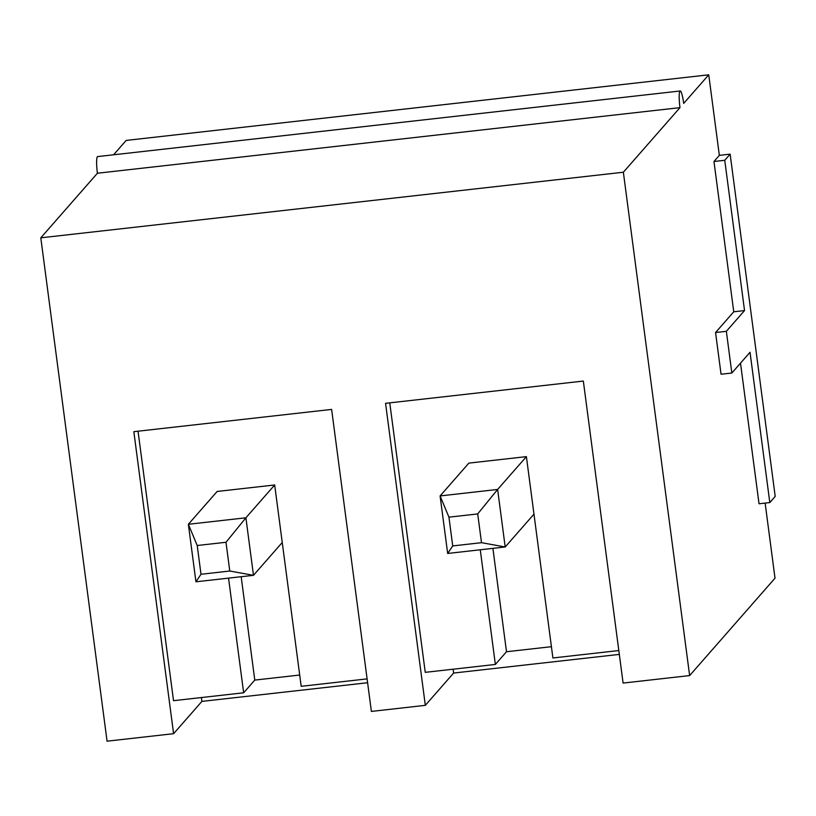 <?xml version="1.0" encoding="UTF-8"?>
<svg xmlns="http://www.w3.org/2000/svg" width="816" height="816" viewBox="0 0 816 816"><rect width="100%" height="100%" fill="white"/><g stroke="black" fill="none" stroke-linecap="round" stroke-linejoin="round"><path stroke-width="1.22" d="M481.501 542.681L477.707 513.927L448.943 517.16L452.727 545.924L481.501 542.681L505.196 546.975L533.97 514.151M618.824 650.546L552.901 657.971L526.402 456.634L497.627 489.447L505.196 546.975L447.668 553.452L440.089 495.934L497.627 489.447L477.707 513.927M526.402 456.634L468.863 463.111L440.089 495.934L448.943 517.16M452.727 545.924L447.668 553.452M229.775 571.027L225.991 542.273L197.217 545.506L201.001 574.27L229.775 571.027L253.48 575.321L282.244 542.497M367.098 678.892L301.186 686.317L274.676 484.979L245.902 517.793L253.48 575.321L195.942 581.798L188.363 524.28L245.902 517.793L225.991 542.273M274.676 484.979L217.138 491.456L188.363 524.28L197.217 545.506M201.001 574.27L195.942 581.798M480.267 549.78L495.363 664.448L506.501 651.739L551.422 646.69M492.895 548.362L506.501 651.739M367.598 682.737L201.899 701.393L173.594 733.686L107.069 741.183L40.8 237.823L97.41 173.237A14.627 2.101 83.6 0 1 97.634 156.59L680.197 90.984A14.627 2.101 -96.4 0 1 683.686 103.408L708.747 74.817L719.345 155.356L713.969 161.497L733.757 311.783L715.561 332.54L721.048 374.238L731.84 373.024L726.352 331.316L715.561 332.54M708.747 74.817L126.184 140.423L113.587 154.795M765.133 503.095L775.016 578.177L689.632 675.577L623.363 172.227L40.8 237.823M726.352 331.316L744.539 310.57L724.751 160.283L730.136 154.142L775.2 496.424L769.814 502.564L759.033 503.778L740.51 363.13M623.363 172.227L679.973 107.641A14.627 2.101 -96.4 0 1 680.197 90.984M730.136 154.142L719.345 155.356M173.594 733.686L133.834 431.674L331.622 409.408L371.382 711.419L425.32 705.34L385.56 403.328L583.338 381.062L623.098 683.074L689.632 675.577M619.324 654.391L453.625 673.047L425.32 705.34M228.551 578.126L243.647 692.794L254.786 680.085L299.696 675.036M241.169 576.708L254.786 680.085M201.899 701.393L201.399 697.547M138.047 431.205L173.522 700.689L243.647 692.794M389.762 402.859L425.248 672.343L495.363 664.448M453.625 673.047L453.125 669.212M679.973 107.641L97.41 173.237M769.814 502.564L750.026 352.277L731.84 373.024M744.539 310.57L733.757 311.783M724.751 160.283L713.969 161.497"/></g></svg>
